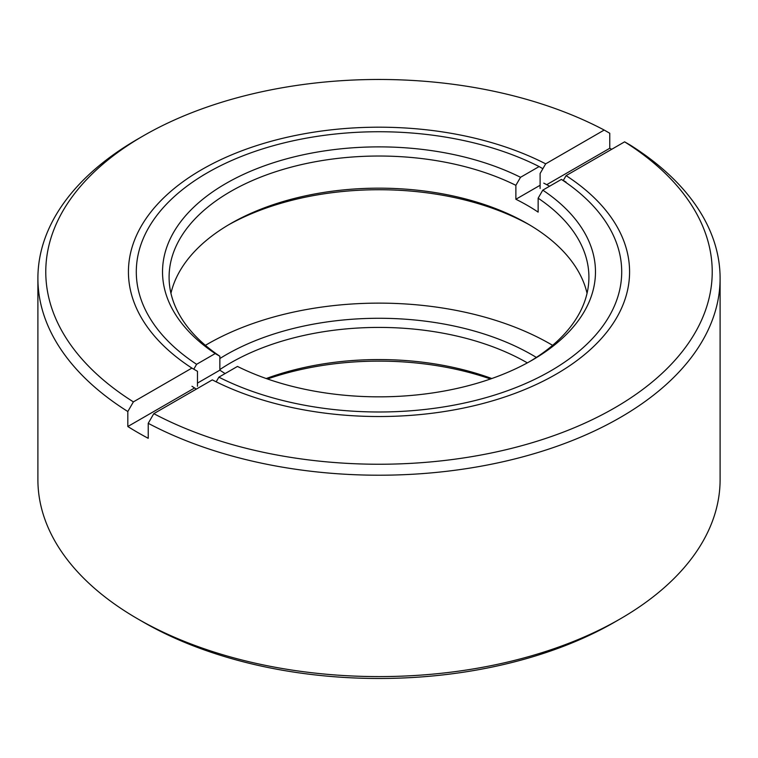 <?xml version="1.0" encoding="UTF-8"?>
<svg xmlns="http://www.w3.org/2000/svg" width="758" height="758" viewBox="0 0 758 758"><rect width="100%" height="100%" fill="white"/><g stroke="black" fill="none" stroke-linecap="round" stroke-linejoin="round"><path stroke-width="1.14" d="M37.9 278.29L37.9 479.672A341.1 196.928 0 0 0 137.804 618.916L137.804 618.916A341.1 196.928 0 0 0 620.196 618.916A341.1 196.928 0 0 0 720.1 479.672L720.1 278.29A341.1 196.928 180 0 1 516.17 458.59A341.1 196.928 180 0 1 148.227 423.305L148.227 438.304A341.1 196.928 0 0 1 127.818 426.517L127.818 411.518A341.1 196.928 180 0 1 37.9 278.29A341.1 196.928 180 0 1 137.804 139.036L143.366 135.824A333.226 192.39 180 0 1 604.202 130.054L609.773 133.266L609.773 148.265L546.707 184.677M624.611 141.841L566.093 175.619A250.576 144.674 180 0 1 556.192 374.158A250.576 144.674 180 0 1 212.316 379.881L153.798 413.66A333.226 192.39 180 0 0 614.624 407.899A333.226 192.39 180 0 0 624.611 141.841L630.182 145.053A341.1 196.928 180 0 1 720.1 278.29M611.697 149.298A341.1 196.928 0 0 0 609.773 148.265M153.798 413.66L148.227 423.305M143.366 622.129A333.226 192.39 0 0 0 143.376 622.138L137.804 618.916L143.366 622.129A333.226 192.39 0 0 0 614.634 622.129L620.196 618.916M127.818 411.518L133.389 401.882A333.226 192.39 180 0 1 143.366 135.824M563.279 180.499L566.093 175.619M133.389 401.882L191.907 368.094A250.576 144.674 180 0 1 201.817 169.565A250.576 144.674 180 0 1 545.684 163.842L604.202 130.054M191.907 368.094L197.478 371.306L197.478 386.296M540.113 188.486L540.113 173.487L545.684 163.842M194.588 387.963L127.818 426.517M228.291 224.993A216.466 124.975 180 0 1 529.709 224.993M170.948 293.28A209.909 121.185 180 0 1 230.574 223.657A209.909 121.185 180 0 1 527.426 223.657L527.426 223.657A209.909 121.185 180 0 1 587.052 293.28M193.792 369.184L196.606 364.304L215.206 353.569L219.858 356.241L219.858 370.169L197.478 383.084M219.858 356.241A209.909 121.185 180 0 1 169.091 277.21A209.909 121.185 180 0 1 291.451 167.073A209.909 121.185 180 0 1 515.876 185.331L520.528 177.296L539.128 166.561L542.87 168.712M540.113 185.274L515.876 199.259L515.876 185.331M515.876 199.259A209.909 121.185 180 0 1 538.142 212.117L538.142 198.189A209.909 121.185 180 0 1 588.909 277.21A209.909 121.185 180 0 1 529.709 361.566M225.107 373.561A209.909 121.185 180 0 1 219.858 370.169M191.964 386.267A249.268 143.916 0 0 0 196.369 389.081M549.607 186.212A249.268 143.916 0 0 0 543.77 183.152M215.206 353.569A216.466 124.975 180 0 1 225.931 183.483A216.466 124.975 180 0 1 520.528 177.296M566.036 182.081L561.394 179.409L542.794 190.144L538.142 198.189M542.794 190.144A216.466 124.975 180 0 1 532.069 360.23A216.466 124.975 180 0 1 237.472 366.427L218.873 377.162L216.182 381.824M196.606 364.304A242.702 140.126 180 0 1 207.379 172.777A242.702 140.126 180 0 1 539.128 166.561M561.394 179.409A242.702 140.126 180 0 1 550.621 370.946A242.702 140.126 180 0 1 218.873 377.162M536.351 357.425A216.466 124.975 0 0 0 219.858 358.534M205.39 345.326A242.702 140.126 180 0 1 207.379 344.17A242.702 140.126 180 0 1 550.621 344.17A242.702 140.126 180 0 1 552.61 345.326M527.35 362.874A209.909 121.185 0 0 0 515.876 356.724A209.909 121.185 0 0 0 219.858 369.582M491.781 378.536A209.909 121.185 0 0 0 266.219 378.536M490.511 378.981A216.466 124.975 0 0 0 267.489 378.981M207.379 172.777L202.737 175.458"/></g></svg>
